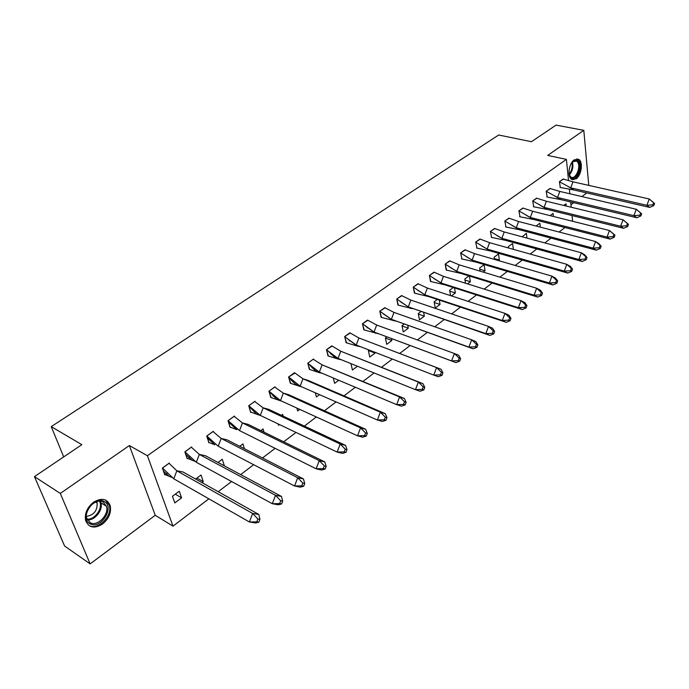 <?xml version="1.0" encoding="UTF-8"?>
<svg xmlns="http://www.w3.org/2000/svg" width="689" height="689" viewBox="0 0 689 689"><rect width="100%" height="100%" fill="white"/><g stroke="black" fill="none" stroke-linecap="round" stroke-linejoin="round"><path stroke-width="1.03" d="M93.583 502.186C101.645 497.518 107.183 498.664 110.197 505.64C111.497 512.556 108.914 518.705 102.463 524.088C94.238 528.98 88.605 527.748 85.582 520.384C84.506 513.46 87.176 507.388 93.583 502.186M574.281 159.805L578.622 159.305C583.316 161.648 581.542 175.299 576.125 178.839L571.646 179.329C567.03 176.935 568.847 163.259 574.281 159.805M588.776 185.393L583.798 130.35L547.66 155.421L566.401 159.366L568.494 180.208M34.45 476.616L60.313 493.427L90.147 563.895L64.611 546.033L34.45 476.616L81.853 444.663L51.227 426.629L498.672 135.018L531.452 141.701L556.083 125.105L583.798 130.35M570.957 204.754L573.713 202.695M581.895 196.58L586.778 192.937M564.98 227.534L559.08 232.029M551.062 238.136L544.784 242.916M536.834 248.979L530.168 254.052M522.271 260.063L515.2 265.454M507.371 271.423L499.869 277.133M492.118 283.041L484.178 289.087M476.504 294.935L468.089 301.343M460.502 307.122L451.614 313.9M444.112 319.61L434.725 326.767M427.318 332.399L417.396 339.961M410.101 345.516L399.663 353.466M392.351 359.047L381.594 367.237M374.084 372.964L363.043 381.37M355.335 387.244L344 395.882M336.086 401.911L324.441 410.773M316.32 416.966L304.357 426.078M296.003 432.442L283.713 441.804M275.126 448.35L262.492 457.97M253.664 464.696L240.668 474.6M231.582 481.516L218.215 491.705M208.862 498.827L172.982 526.163L147.412 455.73L566.401 159.366M90.147 563.895L155.24 515.277L172.982 526.163M51.227 426.629L63.707 456.902M569.424 189.441L569.855 193.773M570.681 201.972L571.207 207.243M572.042 215.554L572.619 221.281M566.22 206.037L565.988 203.815L563.791 205.443M563.438 179.054L559.399 181.655L560.338 187.52M553.396 216.458L553.06 213.418L550.089 215.631M550.322 188.528L546.188 191.189L547.178 197.08M540.314 227.146L539.857 223.236L536.076 226.044M536.912 198.199L532.692 200.921L533.742 206.846M526.973 238.101L526.362 233.261L522.21 236.818M523.218 208.087L518.903 210.868L520.006 216.828M513.365 249.34L512.582 243.501L508.284 246.696L508.456 247.971M509.223 218.198L504.813 221.031L505.967 227.026M494.297 258.582L499.361 260.046L498.5 253.965L494.108 257.23L494.418 259.409M499.361 260.046L498.586 260.623M494.917 228.524L490.404 231.426L491.619 237.455M479.794 269.21L485.022 270.777L484.109 264.662L479.613 268.004L480.095 271.156M485.022 270.777L483.247 272.112M480.285 239.083L475.668 242.054L476.943 248.118M468.976 275.91L464.799 279.019L465.471 283.222M464.963 280.07L470.363 281.749L469.459 276.065M470.363 281.749L467.53 283.868M465.325 249.892L460.605 252.923L461.94 259.021M453.336 287.528L449.641 290.284L450.546 295.615M449.788 291.163L455.369 292.963L454.525 287.916M455.369 292.963L451.441 295.908M450.02 260.942L445.189 264.042L446.593 270.174M437.334 299.431L434.139 301.808L435.25 308.026L440.038 304.443L439.272 300.077M434.363 272.25L429.411 275.428L430.883 281.586M420.936 311.609L418.266 313.598L419.455 319.851L424.346 316.182L423.675 312.556M418.335 283.825L413.262 287.072L414.804 293.264M404.142 324.097L402.031 325.664L403.28 331.952L408.293 328.197L407.75 325.389M401.928 295.676L396.726 299L398.345 305.227M386.934 336.887L385.409 338.015L386.727 344.336L391.86 340.495L391.464 338.575M385.125 307.811L379.794 311.213L381.491 317.474M369.192 350.064L368.382 350.675L369.778 357.023L375.04 353.087L374.859 352.26M367.917 320.247L362.448 323.727L364.231 330.022M367.538 327.619L367.108 327.93M350.951 363.62L352.415 370.019L357.453 366.247M350.279 332.985L344.664 336.551L346.533 342.881M349.754 340.538L349.237 340.917M338.73 380.259L334.621 383.334L333.321 377.985M332.201 346.05L326.448 349.702L328.403 356.058M331.53 353.776L330.918 354.224M319.507 394.642L316.389 396.976L315.321 392.808M313.667 359.443L313.555 358.995L307.759 363.181L309.809 369.562M312.84 367.366L312.134 367.866M301.92 400.653L301.429 400.43M299.775 409.404L297.691 410.963L296.925 408.103M385.323 413.693L386.977 417.646L385.315 417.155L384.324 419.765L385.986 420.256L382.386 421.47L377.391 420.014L300.171 386.159L302.962 378.804L380.337 412.194L385.323 413.693L308.052 380.388L302.962 378.804L294.539 372.715L288.588 377.004L290.732 383.42M293.66 381.293L292.877 381.861M283.162 416.139L282.671 414.365L281.405 415.312M279.51 424.57L278.52 425.311L278.123 423.907M275.161 387.278L275.032 386.787L268.925 391.188L271.173 397.639M273.981 395.598L273.12 396.218M263.99 432.149L263.06 428.946L260.83 430.599M255.154 401.747L255.008 401.231L248.738 405.752L250.727 412.496M244.406 448.72L242.933 443.897L239.694 446.308M234.613 416.612L234.449 416.061L228.007 420.703L230.109 427.473M218.008 462.422L224.381 465.833L222.28 459.253L217.974 462.457M213.521 431.874L213.332 431.288L206.717 436.059L208.931 442.863M196.933 478.088L203.272 481.628L201.059 475.022L195.633 479.053M203.272 481.628L201.972 482.601M191.852 447.566L191.637 446.937L184.841 451.838L187.167 458.676L187.546 458.4M189.837 456.738L188.708 457.556M179.261 491.223L172.439 496.295L174.808 502.936L181.595 497.854L179.261 491.223M169.348 463.017L162.363 468.055L164.809 474.919L165.188 474.643M167.332 473.085L166.152 473.946M155.24 515.277L129.351 445.55L60.313 493.427M129.351 445.55L147.412 455.73M434.259 302.505L440.038 304.443M418.369 314.098L424.346 316.182M402.092 325.957L408.293 328.197M385.418 338.084L391.86 340.495M368.529 350.563L375.04 353.087M175.29 494.168L181.595 497.854M653.766 205.563L649.761 207.423L573.765 189.94L570.716 187.847L646.893 205.296L649.253 198.983L654.55 203.462L653.603 202.747L652.81 204.857L653.766 205.563L654.55 203.462M649.761 207.423L646.893 205.296L652.81 204.857M560.011 187.425L573.765 189.94M559.408 181.741L570.716 187.847L572.972 181.836L649.253 198.983L653.603 202.747M572.972 181.836L563.128 179.002L559.408 181.698M571.198 163.5L571.448 163.112C574.126 159.624 576.486 159.168 578.527 161.743C582.98 168.09 574.238 183.575 570.087 176.625L568.959 173.008M572.361 161.941C573.601 166.747 572.585 171.07 569.312 174.894L570.914 177.039C575.324 180.285 581.258 167.186 577.658 162.173L576.504 161.011L572.37 161.932M570.104 165.92L569.054 170.381M572.025 179.536C577.58 180.88 583.109 166.178 579.148 160.649L576.908 158.84M104.177 501.532C115.227 506.828 100.818 529.962 90.19 523.847C78.779 518.671 93.695 495.012 104.177 501.532M90.181 522.667C97.33 526.93 109.336 514.726 106.425 506.294L103.135 502.014C96.253 497.613 84.024 509.472 86.711 518.085L90.181 522.667M96.615 501.687L97.149 503.004C97.433 510.704 93.868 515.148 86.444 516.345M89.148 525.5C98.053 530.771 112.91 515.579 109.267 505.149L105.408 499.99M640.856 215.915L636.86 217.75L560.674 199.586L557.539 197.502L633.906 215.64L636.291 209.258L641.648 213.788L640.675 213.082L639.874 215.209L640.856 215.915L641.648 213.788M636.86 217.75L633.906 215.64L639.874 215.209M546.842 196.985L560.674 199.586M546.196 191.266L557.539 197.502L559.821 191.43L636.291 209.258L640.675 213.082M559.821 191.43L550.003 188.476L546.196 191.223M627.653 226.5L623.666 228.309L547.307 209.439L544.069 207.372L620.617 226.225L623.037 219.774L628.463 224.347L627.446 223.649L626.645 225.803L627.653 226.5L628.463 224.347M623.666 228.309L620.617 226.225L626.645 225.803M533.398 206.752L547.307 209.439M546.377 201.24L536.593 198.148L532.7 200.955L544.069 207.372L546.377 201.24L623.037 219.774L627.446 223.649M614.149 237.326L610.17 239.109L533.639 219.498L530.315 217.466L607.026 237.059L609.472 230.522L614.958 235.156L613.916 234.458L613.107 236.637L614.149 237.326L614.958 235.156M610.17 239.109L607.026 237.059L613.107 236.637M519.652 216.725L533.639 219.498M532.649 211.256L522.899 208.035L518.912 210.903L530.315 217.466L532.649 211.256L609.472 230.522L613.916 234.458M600.326 248.41L596.364 250.167L519.67 229.79L516.242 227.775L593.108 248.143L595.589 241.529L598.827 243.587L601.152 246.206L600.076 245.525L599.249 247.73L600.326 248.41L601.152 246.206M596.364 250.167L593.108 248.143L599.249 247.73M505.605 226.922L519.67 229.79M518.602 221.496L508.895 218.129L504.813 221.074L516.242 227.775L518.602 221.496L595.589 241.529L600.076 245.525M586.175 259.753L582.231 261.484L505.39 240.306L501.859 238.316L578.872 259.486L581.378 252.794L584.72 254.827L587.011 257.522L585.9 256.851L585.064 259.09L586.175 259.753L587.011 257.522M582.231 261.484L578.872 259.486L585.064 259.09M491.257 237.343L505.39 240.306M490.413 231.487L501.859 238.316L504.253 231.969L581.378 252.794L585.9 256.851M504.253 231.969L494.581 228.455L490.413 231.47M571.689 271.371L567.753 273.068L490.783 251.063L487.149 249.099L564.291 271.104L566.832 264.335L570.285 266.333L572.533 269.115L571.388 268.452L570.535 270.708L571.689 271.371L572.533 269.115M567.753 273.068L564.291 271.104L570.535 270.708M476.573 247.997L490.783 251.063M489.569 242.674L479.949 239.014L475.677 242.097L487.149 249.099L489.569 242.674L566.832 264.335L571.388 268.452M556.85 283.265L552.931 284.936L475.849 262.07L472.103 260.132L549.357 282.998L551.932 276.143L555.498 278.115L557.702 280.983L556.523 280.328L555.661 282.619L556.85 283.265L557.702 280.983M552.931 284.936L549.357 282.998L555.661 282.619M461.561 258.9L475.849 262.07M474.557 253.63L464.989 249.806L460.605 252.966L472.103 260.132L474.557 253.63L551.932 276.143L556.523 280.328M541.649 295.452L537.756 297.088L460.571 273.326L456.712 271.414L534.061 295.193L536.662 288.252L540.348 290.181L542.519 293.144L541.287 292.506L540.417 294.823L541.649 295.452L542.519 293.144M537.756 297.088L534.061 295.193L540.417 294.823M541.287 292.506L536.662 288.252L459.193 264.843L456.712 271.414L445.189 264.085L446.205 270.045L460.571 273.326M459.193 264.843L449.676 260.847L445.197 264.085M526.069 307.949L522.193 309.542L444.93 284.841L440.951 282.964L518.378 307.682L521.022 300.654L524.82 302.549L526.947 305.606L525.681 304.977L524.803 307.32L526.069 307.949L526.947 305.606M522.193 309.542L518.378 307.682L524.803 307.32M525.681 304.977L521.022 300.654L443.466 276.315L440.951 282.964L429.419 275.454L430.487 281.457L444.93 284.841M443.466 276.315L434.01 272.155L429.428 275.462M510.101 320.747L506.251 322.314L428.92 296.64L424.82 294.789L502.307 320.488L504.977 313.374L508.913 315.226L510.988 318.378L509.679 317.767L508.792 320.144L510.101 320.747L510.988 318.378M506.251 322.314L502.307 320.488L508.792 320.144M509.679 317.767L504.977 313.374L427.361 288.054L424.82 294.789L413.262 287.098L414.416 293.135L428.92 296.64M427.361 288.054L417.973 283.722L413.279 287.106M493.72 333.881L489.896 335.397L408.301 306.898L485.823 333.622L488.535 326.414L492.592 328.222L494.624 331.478L493.272 330.875L492.368 333.287L493.72 333.881L494.624 331.478M489.896 335.397L485.823 333.622L492.368 333.287M493.272 330.875L488.535 326.414L410.877 300.085L408.301 306.898L396.735 299.017L397.941 305.081L412.522 308.715M410.877 300.085L401.558 295.555L396.752 299.026M476.926 347.351L473.128 348.823L391.378 319.308L468.916 347.092L471.664 339.789L475.866 341.555L477.839 344.913L476.444 344.328L475.522 346.765L476.926 347.351L477.839 344.913M473.128 348.823L468.916 347.092L475.522 346.765M476.444 344.328L471.664 339.789L393.979 312.41L391.378 319.308L379.828 311.239L381.103 317.336L395.736 321.083M393.979 312.41L384.755 307.69L379.794 311.23M459.684 361.165L455.92 362.603L374.032 332.02L451.562 360.915L454.352 353.509L458.693 355.231L460.614 358.702L459.167 358.134L458.237 360.605L459.684 361.165L460.614 358.702M455.92 362.603L451.562 360.915L458.237 360.605M459.167 358.134L454.352 353.509L376.676 325.027L374.032 332.02L362.483 323.752L363.835 329.876L378.528 333.752M376.676 325.027L367.53 320.109L362.448 323.735M441.994 375.35L438.264 376.737L433.76 375.1L436.585 367.599L358.935 337.972L441.081 369.27L442.932 372.852L441.434 372.301L440.495 374.807L441.994 375.35L442.932 372.852M440.495 374.807L433.76 375.1L356.256 345.051L346.782 338.239L357.126 346.007L360.39 346.653M346.782 338.239L344.715 336.568L346.136 342.726L357.126 346.007M441.434 372.301L436.585 367.599L441.081 369.27M344.672 336.551L349.883 332.839L358.935 337.972L356.256 345.051M423.83 389.922L420.135 391.249L415.467 389.673L418.335 382.068L340.754 351.235L422.986 383.687L424.777 387.382L423.227 386.848L422.271 389.388L423.83 389.922L424.777 387.382M422.271 389.388L415.467 389.673L338.041 358.409L328.016 350.968L334.174 356.85L338.351 359.124L341.503 359.804M328.016 350.968L326.5 349.711L328.007 355.903L338.351 359.124M423.227 386.848L418.335 382.068L422.986 383.687M326.457 349.693L331.797 345.887L340.754 351.235L338.041 358.409M405.166 404.882L401.515 406.157L396.683 404.641L399.594 396.924L322.099 364.843L404.409 398.483L406.131 402.307L404.529 401.799L403.556 404.374L405.166 404.882L406.131 402.307M403.556 404.374L396.683 404.641L319.343 372.103L308.775 364.007C313.581 369.39 317.018 372.241 319.085 372.56L322.107 373.266M308.775 364.007L307.819 363.181L309.404 369.407L319.085 372.56M404.529 401.799L399.594 396.924L404.409 398.483M307.776 363.163L313.254 359.262L322.099 364.843L319.343 372.103M385.986 420.256L386.977 417.646M300.171 386.159L288.657 377.004L290.336 383.265L302.187 387.046M384.324 419.765L377.391 420.014L380.337 412.194L385.315 417.155M294.694 373.197L288.613 376.986M366.281 436.059L362.733 437.205L357.548 435.818L360.545 427.886L283.325 393.135L288.579 394.659L365.704 429.316L367.28 433.415L365.558 432.942L364.559 435.594L366.281 436.059L367.28 433.415M364.559 435.594L357.548 435.818L280.492 400.585L269.003 391.188L274.722 387.054L283.325 393.135L280.492 400.585M268.96 391.163L270.768 397.475L281.715 401.144M365.558 432.942L360.545 427.886L365.704 429.316M346.016 452.303L342.511 453.388L337.145 452.079L340.185 444.026L263.164 407.836L268.598 409.309L345.542 445.387L347.023 449.624L345.241 449.176L344.224 451.863L346.016 452.303L347.023 449.624M344.224 451.863L337.145 452.079L260.287 415.398L248.824 405.743L254.697 401.506L263.164 407.836L260.287 415.398M248.781 405.718L250.684 412.056L260.675 415.579M345.241 449.176L340.185 444.026L345.542 445.387M325.165 469.02L321.72 470.036L316.156 468.796L319.248 460.631L242.45 422.943L248.074 424.355L324.795 461.914L326.19 466.307L324.338 465.885L323.313 468.606L325.165 469.02L326.19 466.307M323.313 468.606L316.156 468.796L239.539 430.608L228.102 420.686L234.139 416.337L242.45 422.943L239.539 430.608M228.524 422.047L230.066 427.034L236.818 429.643L228.524 422.047L228.059 420.669M324.338 465.885L319.248 460.631L324.795 461.914M303.703 486.227L300.326 487.166L294.556 486.003L297.691 477.718L221.178 438.462L226.991 439.806L303.444 478.924L304.745 483.463L302.833 483.075L301.782 485.84L303.703 486.227L304.745 483.463M301.782 485.84L294.556 486.003L218.224 446.231L206.829 436.034L213.022 431.564L221.178 438.462L218.224 446.231M207.467 438.006L208.896 442.416L214.856 444.818L207.467 438.006L206.786 436.016M302.833 483.075L297.691 477.718L303.444 478.924M281.612 503.943L278.304 504.796L272.319 503.728L275.505 495.313L199.319 454.413L205.331 455.687L281.474 496.433L282.671 501.136L280.681 500.774L279.622 503.581L281.612 503.943L282.671 501.136M279.622 503.581L272.319 503.728L196.313 462.293L184.962 451.812L191.327 447.213L199.319 454.413L196.313 462.293M184.919 451.786L187.141 458.211L195.254 461.458M280.681 500.774L275.505 495.313L281.474 496.433M258.857 522.184L255.619 522.96L249.409 521.978L252.648 513.434L176.84 470.811L183.059 472.008L258.84 514.468L259.934 519.342L257.867 519.006L256.79 521.857L258.857 522.184L259.934 519.342M256.79 521.857L249.409 521.978L173.792 478.803L162.492 468.02L169.038 463.301L176.84 470.811L173.792 478.803M162.449 467.995L164.783 474.454L172.284 477.58M257.867 519.006L252.648 513.434L258.84 514.468M569.131 174.136C571.836 170.665 572.74 166.807 571.853 162.544M100.249 501.196L100.904 502.798C103.333 509.963 94.746 520.806 87.357 519.807M87.038 519.11C94.893 520.135 103.453 507.715 99.466 501.179M110.197 505.64L109.232 505.028M568.21 186.59L572.24 188.889M574.807 160.649L576.504 161.011M97.149 503.004L95.65 502.048M100.172 501.187L100.904 502.798L106.425 506.294M554.611 196.012L559.322 198.682M540.719 205.623L546.127 208.681M526.517 215.433L532.649 218.895M511.987 225.441L518.877 229.325M497.131 235.664L504.813 239.979M481.938 246.094L490.43 250.874M466.393 256.756L475.729 262.001M450.485 267.642L460.33 273.292M434.199 278.761L444.181 284.738M417.534 290.129L427.628 296.451M400.473 301.756L410.661 308.414M383.006 313.641L393.264 320.661M365.11 325.794L375.427 333.192M289.061 377.365C293.721 383.747 298.216 385.831 299.319 386.314M269.046 391.343L276.332 398.802L279.028 400.404M249.048 406.493L256.084 413.546L258.203 414.838M185.841 454.396L192.3 460.381M163.637 471.233L169.124 476.357"/></g></svg>
